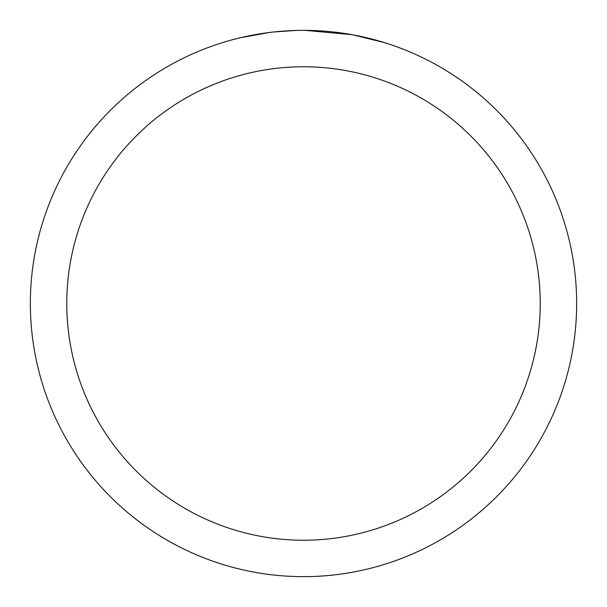 <?xml version="1.0" encoding="UTF-8"?>
<svg xmlns="http://www.w3.org/2000/svg" width="607" height="607" viewBox="0 0 607 607"><rect width="100%" height="100%" fill="white"/><g stroke="black" fill="none" stroke-linecap="round" stroke-linejoin="round"><path stroke-width="0.91" d="M303.5 66.77A236.73 236.73 0 0 1 540.23 303.5A236.73 236.73 0 0 1 303.5 540.23A236.73 236.73 0 0 1 66.77 303.5A236.73 236.73 0 0 1 303.5 66.77M303.5 30.35A273.15 273.15 0 0 1 576.65 303.5A273.15 273.15 0 0 1 303.5 576.65A273.15 273.15 0 0 1 30.35 303.5A273.15 273.15 0 0 1 303.5 30.35M353.312 34.933L384.648 42.687M352.022 34.698L305.078 30.358M308.948 30.403L312.742 30.509M337.135 32.429L338.289 32.573M272.695 32.095L269.364 32.49M231.859 39.91L240.668 37.68L269.364 32.497M283.477 31.086L287.824 30.805M296.307 30.441L273.977 31.951M262.664 33.423L267.687 32.71"/></g></svg>
